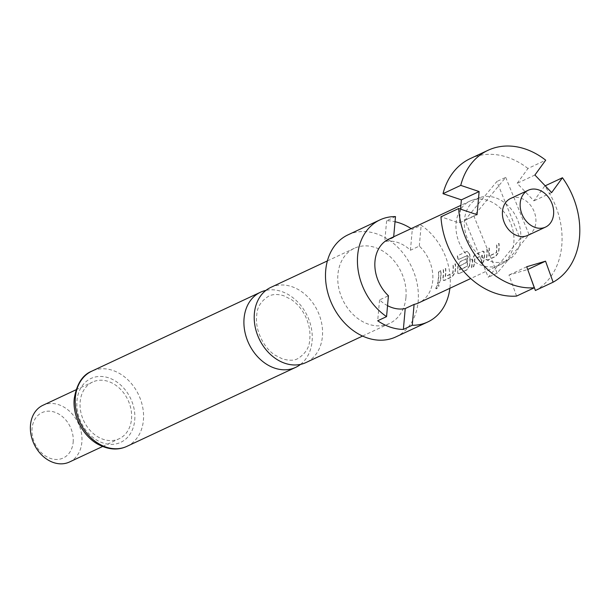 <?xml version="1.0" encoding="UTF-8"?>
<svg xmlns="http://www.w3.org/2000/svg" width="610" height="610" viewBox="0 0 610 610"><rect width="100%" height="100%" fill="white"/><g stroke="black" fill="none" stroke-linecap="round" stroke-linejoin="round"><path stroke-width="0.46" stroke-dasharray="3.05 2.29" d="M436.638 288.774C435.456 288.37 435.99 287.074 438.254 284.885L438.88 284.847L438.254 284.885C439.574 285.396 439.04 286.692 436.638 288.774L435.792 288.637L436.409 288.583C435.227 288.187 435.753 286.906 438.011 284.733C439.33 285.228 438.796 286.517 436.409 288.583M270.802 287.394A41.488 32.368 -115.1 0 1 291.809 286.647A41.488 32.368 -115.1 0 1 322.408 336.43A41.488 32.368 -115.1 0 1 305.976 362.553M510.539 198.524A20.351 15.883 -115.1 0 1 528.153 202.68A20.351 15.883 -115.1 0 1 535.854 222.581A20.351 15.883 -115.1 0 1 527.795 235.399M505.896 203.748A34.29 26.748 -115.1 0 1 520.673 238.884A34.29 26.748 -115.1 0 1 509.152 259.364A34.29 26.748 -115.1 0 1 500.665 262.308A34.29 26.748 -115.1 0 1 479.224 255.087A34.29 26.748 -115.1 0 1 464.446 219.951A34.29 26.748 -115.1 0 1 480.192 197.487A34.29 26.748 -115.1 0 1 484.447 196.527A34.29 26.748 -115.1 0 1 505.896 203.748L520.155 238.708L488.282 277.298L464.957 220.118L496.83 181.528L505.896 203.748M456.066 223.252A35.227 27.488 -115.1 0 1 470.013 201.071A35.227 27.488 -115.1 0 1 472.247 200.179A35.227 27.488 -115.1 0 1 501.557 209.291A35.227 27.488 -115.1 0 1 513.833 242.704A35.227 27.488 -115.1 0 1 501.992 263.741A35.227 27.488 -115.1 0 1 499.88 264.885A35.227 27.488 -115.1 0 1 469.395 257.702A35.227 27.488 -115.1 0 1 456.066 223.252M405.947 297.329A41.488 32.368 64.9 0 0 390.248 256.757A41.488 32.368 64.9 0 0 354.341 248.293A41.488 32.368 64.9 0 0 337.917 274.416A41.488 32.368 64.9 0 0 353.617 314.989A41.488 32.368 64.9 0 0 389.515 323.452A41.488 32.368 64.9 0 0 405.947 297.329M395.821 336.918A56.364 43.973 64.9 0 0 418.147 301.431A56.364 43.973 64.9 0 0 396.813 246.318A56.364 43.973 64.9 0 0 348.043 234.827M395.493 216.588L386.618 220.736A56.364 43.973 -115.1 0 1 395.028 221.72M411.155 228.62A56.364 43.973 -115.1 0 1 412.291 229.383L421.167 225.227A56.364 43.973 64.9 0 1 450.073 286.486A56.364 43.973 64.9 0 1 449.883 288.278M300.547 364.376A41.488 32.368 64.9 0 0 312.099 341.249A41.488 32.368 64.9 0 0 281.507 291.466A41.488 32.368 64.9 0 0 265.922 290.39M69.448 462.014A31.316 24.43 64.9 0 0 81.847 442.303A31.316 24.43 64.9 0 0 69.997 411.681A31.316 24.43 64.9 0 0 42.898 405.299M131.516 419.055A31.316 24.43 64.9 0 0 119.667 388.433A31.316 24.43 64.9 0 0 92.567 382.051A31.316 24.43 64.9 0 0 80.169 401.761A31.316 24.43 64.9 0 0 92.019 432.383A31.316 24.43 64.9 0 0 119.118 438.765A31.316 24.43 64.9 0 0 131.516 419.055M73.162 442.235A25.048 19.543 64.9 0 0 54.694 412.177A25.048 19.543 64.9 0 0 32.086 428.403A25.048 19.543 64.9 0 0 50.561 458.461A25.048 19.543 64.9 0 0 73.162 442.235M486.719 257.74A35.227 27.488 -115.1 0 0 487.032 255.247A35.227 27.488 -115.1 0 0 487.077 249.139L489.311 248.095A35.227 27.488 -115.1 0 1 489.266 254.202A35.227 27.488 -115.1 0 1 489.029 256.223L496.555 252.7A35.227 27.488 -115.1 0 0 496.792 250.679A35.227 27.488 -115.1 0 0 496.837 244.572L499.071 243.527A35.227 27.488 -115.1 0 1 499.026 249.635A35.227 27.488 -115.1 0 1 498.713 252.128L495.938 256.345L488.114 260.005L487.184 260.073L486.467 257.633A34.915 27.236 -115.1 0 0 486.818 249.109L489.052 248.056A34.915 27.236 -115.1 0 1 488.778 256.116L496.296 252.593A34.915 27.236 -115.1 0 0 496.578 244.541L498.812 243.489A34.915 27.236 -115.1 0 1 498.462 252.021L495.686 256.208L487.863 259.868L486.925 259.936L486.467 257.633M481.259 263.215A35.227 27.488 -115.1 0 0 482.266 257.481A35.227 27.488 -115.1 0 0 482.388 255.369L474.862 258.892A35.227 27.488 -115.1 0 1 474.74 260.996A35.227 27.488 -115.1 0 1 473.734 266.738L471.499 267.782A35.227 27.488 -115.1 0 0 472.506 262.048A35.227 27.488 -115.1 0 0 472.643 259.441L474.633 254.965L482.457 251.297C483.783 250.916 484.508 251.755 484.637 253.829A35.227 27.488 -115.1 0 1 484.5 256.429A35.227 27.488 -115.1 0 1 483.494 262.17L481.015 263.078A34.915 27.236 -115.1 0 0 482.136 255.3L474.611 258.823A34.915 27.236 -115.1 0 1 473.49 266.6L471.255 267.645A34.915 27.236 -115.1 0 0 472.384 259.38L474.374 254.927L482.945 251.145L484.378 253.768A34.915 27.236 -115.1 0 1 483.25 262.033L481.015 263.078M482.197 251.267L482.945 251.145M469.662 253.958A35.227 27.488 -115.1 0 1 469.974 263.23A35.227 27.488 -115.1 0 1 469.662 265.724L466.879 269.94L459.055 273.608L458.125 273.676L457.66 271.343A35.227 27.488 -115.1 0 0 457.973 268.842A35.227 27.488 -115.1 0 0 458.118 266.242L460.108 261.759L466.513 258.762A35.227 27.488 -115.1 0 1 466.604 262.513L460.092 265.808A35.227 27.488 -115.1 0 1 459.963 267.912A35.227 27.488 -115.1 0 1 459.726 269.933L467.252 266.41A35.227 27.488 -115.1 0 0 467.489 264.389A35.227 27.488 -115.1 0 0 467.26 255.628L458.224 259.585A35.227 27.488 -115.1 0 0 457.5 255.781L467.351 251.267L469.41 253.958A34.915 27.236 -115.1 0 1 469.403 265.617L469.662 265.724M458.118 266.242L459.849 261.728L466.253 258.731A34.915 27.236 -115.1 0 1 466.345 262.452L459.833 265.739A34.915 27.236 -115.1 0 1 459.475 269.833L467.001 266.311A34.915 27.236 -115.1 0 0 467.001 255.62L458.224 259.585M443.134 278.137A35.227 27.488 -115.1 0 0 443.447 275.644A35.227 27.488 -115.1 0 0 443.493 269.536L445.727 268.491A35.227 27.488 -115.1 0 1 445.681 274.599A35.227 27.488 -115.1 0 1 445.445 276.62L452.971 273.097A35.227 27.488 -115.1 0 0 453.207 271.076A35.227 27.488 -115.1 0 0 453.253 264.969L455.487 263.924A35.227 27.488 -115.1 0 1 455.441 270.032A35.227 27.488 -115.1 0 1 455.129 272.525L452.353 276.742L444.53 280.402L443.592 280.47L442.883 278.03A34.915 27.236 -115.1 0 0 443.234 269.506L445.468 268.461A34.915 27.236 -115.1 0 1 445.186 276.513L452.712 272.99A34.915 27.236 -115.1 0 0 452.994 264.938L455.228 263.894A34.915 27.236 -115.1 0 1 454.877 272.418L452.101 276.604L444.278 280.264L443.34 280.333L442.883 278.03M437.675 283.612A35.227 27.488 -115.1 0 0 438.682 277.878A35.227 27.488 -115.1 0 0 438.72 271.77L440.961 270.726A35.227 27.488 -115.1 0 1 440.916 276.833A35.227 27.488 -115.1 0 1 439.909 282.567L437.423 283.475A34.915 27.236 -115.1 0 0 438.468 271.74L440.702 270.688A34.915 27.236 -115.1 0 1 439.665 282.43L437.423 283.475M388.928 239.021A35.227 27.488 -115.1 0 1 393.625 237.45L384.757 241.606A35.227 27.488 -115.1 0 1 410.431 250.252L419.299 246.097A35.227 27.488 -115.1 0 1 432.742 280.653A35.227 27.488 -115.1 0 1 418.796 302.834M387.541 305.663A35.227 27.488 -115.1 0 1 379.557 299.906L388.425 295.758M482.388 255.369L481.991 255.125L482.388 255.369M393.686 236.794L393.625 237.45M386.618 220.736L384.757 241.606M410.431 250.252L412.291 229.383M419.299 246.097L421.167 225.227M379.557 299.906L377.689 320.776M535.389 290.497A73.581 57.409 64.9 0 0 544.707 186.042L533.918 200.881L517.166 183.32L527.955 168.482L545.691 160.178M527.955 168.482A73.581 57.409 64.9 0 0 470.234 158.615M516.563 296.079L508.976 275.057L527.711 269.498M460.558 209.146L459.315 223.001L440.946 216.817M505.705 177.38L529.03 234.56L497.158 273.15L473.833 215.97L505.705 177.38L496.83 181.528M529.03 234.56L520.155 238.708M497.158 273.15L488.282 277.298M473.833 215.97L464.957 220.118M545.203 185.814L544.707 186.042M477.058 214.697L459.315 223.001M526.72 266.753L508.976 275.057M534.909 175.017L517.166 183.32M551.661 192.577L533.918 200.881M466.886 251.389L457.5 255.781M466.642 251.419L467.108 251.289L469.41 253.958M469.403 265.617L466.879 269.94M466.635 269.803L459.055 273.608M458.811 273.471L457.874 273.539L457.66 271.343M457.858 266.181A34.915 27.236 -115.1 0 1 457.408 271.229M457.256 255.811A34.915 27.236 -115.1 0 1 457.973 259.578M134.726 420.137A35.227 27.488 64.9 0 0 108.748 377.864A35.227 27.488 64.9 0 0 76.959 400.686A35.227 27.488 64.9 0 0 102.938 442.951A35.227 27.488 64.9 0 0 134.726 420.137M126.979 446.322A41.488 32.368 64.9 0 0 143.411 420.206A41.488 32.368 64.9 0 0 127.703 379.633A41.488 32.368 64.9 0 0 91.805 371.17M297.832 358.581C294.554 360.617 289.483 360.754 282.621 358.977L275.179 355.233C263.756 348.219 254.599 329.652 256.772 314.989C257.054 307.31 261.011 301.043 268.636 296.185C272.8 294.104 277.87 293.967 283.856 295.789L291.298 299.533C297.192 303.536 301.95 309.224 305.579 316.598C309.224 324.573 310.597 332.298 309.705 339.778C309.415 347.464 305.457 353.731 297.832 358.581M480.192 197.487L472.247 200.179M327.387 260.912L354.341 248.293M76.014 389.798L92.567 382.051M470.013 201.071L460.893 205.341M499.88 264.885L470.707 278.534M102.564 446.52L119.118 438.765M362.561 336.064L389.515 323.452M509.152 259.364L501.992 263.741"/><path stroke-width="0.91" d="M362.561 336.064L305.976 362.553A41.488 32.368 -115.1 0 1 284.969 363.301A41.488 32.368 -115.1 0 1 254.37 313.517A41.488 32.368 -115.1 0 1 270.802 287.394L327.387 260.912M520.216 203.038A20.351 15.883 -115.1 0 1 528.283 190.228A20.351 15.883 -115.1 0 1 545.889 194.376A20.351 15.883 -115.1 0 1 553.598 214.278A20.351 15.883 -115.1 0 1 545.538 227.095A20.351 15.883 -115.1 0 1 527.924 222.947A20.351 15.883 -115.1 0 1 520.216 203.038M545.538 227.095L527.795 235.399A20.351 15.883 -115.1 0 1 510.181 231.243A20.351 15.883 -115.1 0 1 502.48 211.342A20.351 15.883 -115.1 0 1 510.539 198.524L528.283 190.228M393.686 236.794L395.493 216.588A56.364 43.973 64.9 0 0 379.969 219.882L348.043 234.827A56.364 43.973 64.9 0 0 325.717 270.314A56.364 43.973 64.9 0 0 347.052 325.427A56.364 43.973 64.9 0 0 395.821 336.918L427.755 321.973A56.364 43.973 64.9 0 0 449.883 288.278M379.969 219.882A56.364 43.973 64.9 0 0 357.651 255.369A56.364 43.973 64.9 0 0 386.565 316.628L388.425 295.758A35.227 27.488 -115.1 0 1 374.982 261.202A35.227 27.488 -115.1 0 1 388.928 239.021L460.893 205.341M395.028 221.72A56.364 43.973 -115.1 0 1 411.155 228.62M265.922 290.39A41.488 32.368 64.9 0 0 260.493 292.221A41.488 32.368 64.9 0 0 244.069 318.344A41.488 32.368 64.9 0 0 274.66 368.127A41.488 32.368 64.9 0 0 295.667 367.373A41.488 32.368 64.9 0 0 300.547 364.376M76.014 389.798L42.898 405.299A31.316 24.43 64.9 0 0 30.5 425.01A31.316 24.43 64.9 0 0 42.349 455.632A31.316 24.43 64.9 0 0 69.448 462.014L102.564 446.52M470.707 278.534L418.796 302.834A35.227 27.488 -115.1 0 1 414.099 304.405L405.231 308.553A35.227 27.488 -115.1 0 1 387.541 305.663M405.231 308.553L403.362 329.423L412.238 325.267L414.099 304.405M412.238 325.267A56.364 43.973 64.9 0 0 427.755 321.973M403.362 329.423A56.364 43.973 -115.1 0 1 377.689 320.776L386.565 316.628M487.977 150.319A73.581 57.409 -115.1 0 1 545.691 160.178L534.909 175.017L551.661 192.577L562.45 177.739A73.581 57.409 -115.1 0 1 553.125 282.194L545.538 261.171L526.72 266.753L534.307 287.775A73.581 57.409 -115.1 0 1 458.682 208.513L477.058 214.697L479.124 191.555L460.748 185.371A73.581 57.409 -115.1 0 1 487.977 150.319L470.234 158.615A73.581 57.409 64.9 0 0 443.012 193.675L461.381 199.859L460.558 209.146M460.748 185.371L443.012 193.675M534.307 287.775L516.563 296.079A73.581 57.409 64.9 0 1 440.946 216.817L458.682 208.513M527.711 269.498L535.389 290.497L553.125 282.194M562.45 177.739L545.203 185.814M479.124 191.555L461.381 199.859M545.538 261.171L527.803 269.475M126.979 446.322C117.783 450.622 107.787 449.753 96.967 443.714C81.351 434.411 72.392 414.06 74.267 398.467C76.746 383.926 82.594 374.83 91.805 371.17A41.488 32.368 64.9 0 0 75.373 397.293A41.488 32.368 64.9 0 0 91.073 437.866A41.488 32.368 64.9 0 0 126.979 446.322L295.667 367.373M91.805 371.17L260.493 292.221"/></g></svg>

